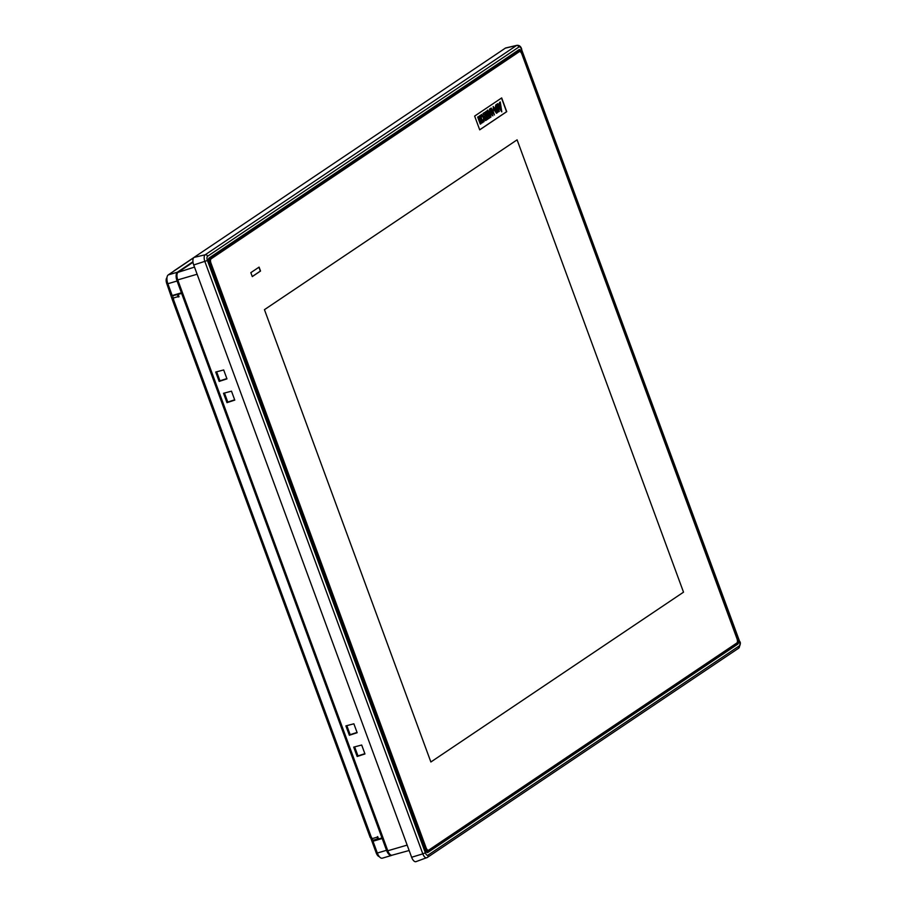 <?xml version="1.0" encoding="UTF-8"?>
<svg xmlns="http://www.w3.org/2000/svg" width="907" height="907" viewBox="0 0 907 907"><rect width="100%" height="100%" fill="white"/><g stroke="black" fill="none" stroke-linecap="round" stroke-linejoin="round"><path stroke-width="1.36" d="M500.279 101.969L499.44 102.536L499.746 104.169L498.521 104.985L497.75 103.67L496.877 104.26L501.786 111.878L500.279 101.969L498.499 104.94M497.75 103.67L496.719 104.362M496.05 104.815L496.73 104.362L496.05 104.815C494.803 108.568 495.664 110.915 498.635 111.833L499.315 111.38L496.73 104.362L501.786 111.878M479.678 129.792L506.548 111.731L501.503 98.024M495.88 104.861C494.621 108.625 495.483 110.971 498.453 111.89M493.329 108.625L496.424 113.262L497.365 112.695L493.204 106.504L493.329 108.625L493.204 106.504M493.657 109.452L492.546 110.201L491.209 108.069L490.449 108.579L494.451 114.974L493.136 111.21L493.657 109.452L492.512 110.155M491.209 108.069L490.268 108.636L494.451 114.974M489.689 113.364L492.875 115.869L490.245 108.715L489.395 109.214L490.642 112.615M490.245 108.715L489.576 109.169L490.925 112.853L487.478 110.178L490.154 117.468L491.016 116.958L489.576 113.058L492.875 115.869M489.576 116.255L488.737 116.754L486.481 111.176L485.778 111.652L487.864 117.332L487.059 117.876L487.558 119.214L490.063 117.593L489.576 116.255L488.748 116.799M485.608 117.071L485.551 120.563L487.478 119.339L484.894 112.309L482.966 113.534L483.465 114.883L484.723 114.112L485.279 115.62L484.134 116.323L484.621 117.672L485.767 116.969L486.129 118.5M484.553 114.214L485.098 115.677M481.674 115.994L483.465 117.593L483.329 120.472L482.365 120.234L482.943 121.81L484.043 121.697L484.293 117.071L481.413 114.543L480.642 115.552L481.243 117.173L482.002 115.869M481.572 114.463L480.642 115.552M482.252 122.842L482.932 122.388L480.347 115.37L479.678 115.824L480.721 118.681L479.599 119.441L478.363 116.629L477.694 117.082L480.279 124.112L481.129 123.601L480.086 120.79L481.22 120.03L482.252 122.842L481.061 120.132M480.347 115.37L479.497 115.881L480.54 118.738L479.576 119.384M381.972 837.921L382.471 837.592L182.114 293.063L181.627 293.392L381.972 837.921L378.548 838.941L377.675 836.583L376.915 837.24A2.109 0.964 73.5 0 0 378.344 838.703A2.109 0.964 73.5 0 0 378.446 838.669M389.908 854.315A5.283 2.392 -106.5 0 1 387.312 850.755L382.686 838.181L382.187 838.51L386.529 850.301A7.392 3.356 73.5 0 0 391.518 855.448A7.392 3.356 73.5 0 0 391.949 855.244L391.983 855.222M182.08 292.95L178.191 294.412L181.627 293.392M178.203 294.072L173.248 295.569L178.305 294.344M166.967 277.712A5.068 2.302 73.5 0 0 166.797 283.71L172.319 299.695L173.656 299.457L173.146 298.086A2.109 0.964 -106.5 0 1 173.248 295.569M378.208 838.726L373.593 840.097A2.109 0.964 -106.5 0 1 373.469 840.154A2.109 0.964 -106.5 0 1 372.051 838.68L371.541 837.308L370.203 837.535L172.319 299.695M192.953 261.749L177.421 272.191A7.392 3.356 73.5 0 0 177.069 281.011L181.411 292.802L181.899 292.473L177.273 279.889A5.283 2.392 -106.5 0 1 177.08 274.073M178.123 294.117A2.109 0.964 73.5 0 0 178.021 296.646L179.064 296.77L178.191 294.412M178.962 296.498L178.157 297.031M370.566 837.558L376.258 853.011A5.068 2.302 73.5 0 0 379.262 856.571M382.187 838.51L372.992 841.243L377.323 853.034A7.392 3.356 73.5 0 0 382.312 858.181L391.518 855.448M382.641 838.068L372.992 841.243M193.645 257.758L168.226 274.912A7.392 3.356 73.5 0 0 167.863 283.732L172.205 295.535L181.411 292.802M174.643 270.524A2.109 1.859 -123.9 0 0 173.725 271.216M173.543 299.151L172.579 299.435M346.837 725.645L350.159 734.67L357.041 732.414M354.637 746.869L357.97 755.905L364.852 753.649M216.637 371.802L219.97 380.827L226.852 378.57M224.448 393.026L227.782 402.062L234.664 399.806M409.148 850.505L392.062 855.199A6.349 2.88 -106.5 0 1 387.799 850.777L177.761 279.912A6.349 2.88 -106.5 0 1 178.067 272.327L193.021 262.27M416.279 861.503A6.338 2.88 -106.5 0 1 415.984 861.65A6.338 2.88 -106.5 0 1 411.631 857.262L422.809 853.85L204.891 261.556A5.669 2.574 -106.5 0 1 205.163 254.799L516.491 45.52A2.109 1.859 56.1 0 1 518.929 46.983L207.601 256.25A2.109 1.859 -123.9 0 0 205.163 254.799L194.019 257.407A6.338 2.88 -106.5 0 0 193.713 264.969L411.631 857.262M505.346 48.139A6.338 2.88 -106.5 0 1 505.789 47.935L516.888 45.35A5.669 2.574 -106.5 0 0 516.491 45.52L505.346 48.139L194.019 257.407M182.114 293.063L181.899 292.473M382.686 838.181L382.471 837.592M357.154 732.72L353.877 723.797L345.896 725.883L349.354 735.26L357.154 732.72M364.965 753.955L361.689 745.021L353.707 747.119L357.165 756.495L364.965 753.955M226.965 378.877L223.689 369.954L215.707 372.04L219.165 381.416L226.965 378.877M234.777 400.112L231.489 391.178L223.519 393.275L226.977 402.651L234.777 400.112M227.782 402.062L226.977 402.651M219.97 380.827L219.165 381.416M357.97 755.905L357.165 756.495M350.159 734.67L349.354 735.26M736.994 638.732L521.888 54.103A3.594 1.633 73.5 0 0 520.403 51.846A3.594 1.633 73.5 0 0 519.258 51.71L211.15 258.812A3.594 1.633 73.5 0 0 210.968 263.098L426.075 847.728A3.594 1.633 73.5 0 0 428.705 850.131L736.813 643.018A3.594 1.633 73.5 0 0 737.255 642.405A3.594 1.633 73.5 0 0 736.994 638.732M737.13 642.678A4.218 1.916 -106.5 0 1 737.017 643.04A4.218 1.916 -106.5 0 1 736.495 643.766L428.387 850.879A4.218 1.916 -106.5 0 1 428.138 850.993A4.218 1.916 -106.5 0 1 425.281 848.056L210.186 263.427A4.218 1.916 -106.5 0 1 210.39 258.382L518.498 51.28A4.218 1.916 -106.5 0 1 518.747 51.155A4.218 1.916 -106.5 0 1 519.847 51.45A4.218 1.916 -106.5 0 1 520.142 51.688M252.259 276.533L260.354 271.091L258.926 267.214M259.085 267.111L250.831 272.656L252.282 276.59L260.536 271.046L259.085 267.111M479.701 129.848L506.73 111.674L501.673 97.922L474.644 116.085L479.701 129.848M683.515 592.169L517.092 139.837L264.447 309.661L430.87 761.993L683.515 592.169L517.092 139.837L264.447 309.661L430.87 761.993L683.515 592.169M500.029 105.552L499.167 106.119L500.517 108.352L500.029 105.552M500.245 107.91L499.859 105.666M496.424 108.999L498.147 110.495L496.583 106.244L496.424 108.999M497.932 110.597L496.424 106.368M493.51 108.579L496.605 113.205M487.66 110.132L490.336 117.411M486.662 111.119L485.778 111.652M485.948 111.606L487.864 117.332M488.045 117.275L487.059 117.876M487.24 117.819L487.739 119.157M486.311 118.443L485.064 119.214M485.234 119.168L485.733 120.506M484.894 112.309L482.966 113.534M483.148 113.488L483.646 114.826M485.279 115.62L484.134 116.323M484.315 116.277L484.803 117.615M481.855 115.937L483.646 117.536L483.51 120.416L482.365 120.234M483.329 120.472L482.547 120.178L483.125 121.753L484.043 121.697M480.823 115.506L481.424 117.116M478.545 116.584L477.694 117.082M477.876 117.037L480.461 124.055M372.051 838.68L376.915 837.24M178.021 296.646L173.146 298.086M173.475 299.514L371.36 837.354M377.323 853.034L386.529 850.301M168.226 274.912L177.421 272.191M177.069 281.011L167.863 283.732M167.761 283.426L166.797 283.71M377.21 852.727L376.258 853.011M737.448 641.045L737.981 640.807A2.744 1.247 -106.5 0 1 737.844 644.083L427.753 852.523A2.744 1.247 -106.5 0 1 425.746 850.687L208.882 261.273M208.905 261.341A2.744 1.247 -106.5 0 1 209.041 258.064L519.121 49.624A2.744 1.247 -106.5 0 1 521.14 51.461L737.981 640.807M521.14 51.461L520.346 51.79A2.109 0.964 73.5 0 0 518.929 50.316L208.961 258.654M519.121 49.624L209.041 258.064M425.712 850.619L426.868 852.149A2.109 0.964 73.5 0 0 426.993 852.092L737.085 643.653L737.844 644.083M736.325 643.879L737.085 643.653A2.109 0.964 73.5 0 0 737.391 641.895M426.846 852.138L427.753 852.523M208.848 258.756L208.961 261.284L425.746 850.687M427.957 855.176A2.109 1.859 56.1 0 1 426.97 857.637A5.669 2.574 -106.5 0 1 426.698 857.773A5.669 2.574 -106.5 0 1 422.809 853.85L425.349 852.795A3.56 1.61 73.5 0 0 427.957 855.176L739.284 645.897A3.56 1.61 73.5 0 0 739.454 641.657L521.536 49.352A3.56 1.61 73.5 0 0 518.929 46.983M738.298 648.369A2.109 1.859 -123.9 0 0 739.284 645.897M415.984 861.65L427.333 857.455L738.661 648.188C740.543 644.56 740.86 642.315 739.636 641.453L739.454 641.657M739.636 641.453L521.536 49.352M207.601 256.25A3.56 1.61 73.5 0 0 207.431 260.502L193.713 264.969M207.431 260.502L425.349 852.795M387.799 850.777L407.164 845.097M178.067 272.327L194.495 267.1M197.125 274.231L177.761 279.912M516.729 51.801L519.258 51.71M736.813 643.018L736.495 643.766M208.78 258.858L211.15 258.812M428.705 850.131L428.387 850.879M209.789 263.54L210.968 263.098M426.075 847.728L424.895 848.17M193.917 257.486L174.189 270.74M373.469 840.154L378.344 838.703M521.706 49.159C520.879 46.416 519.28 45.146 516.888 45.35M737.255 642.405L737.017 643.04M428.138 850.993L426.256 851.548M518.747 51.155L516.843 51.722"/></g></svg>
